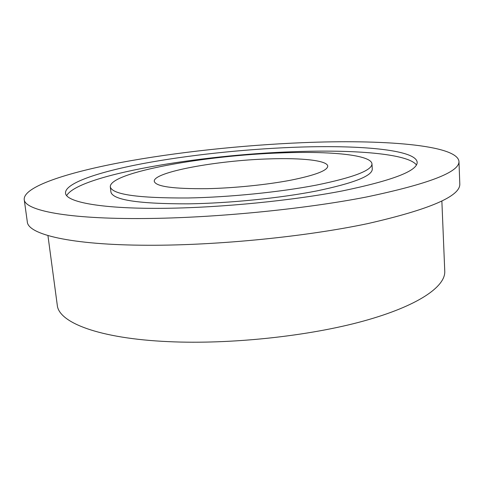 <?xml version="1.0" encoding="UTF-8"?>
<svg xmlns="http://www.w3.org/2000/svg" width="484" height="484" viewBox="0 0 484 484"><rect width="100%" height="100%" fill="white"/><g stroke="black" fill="none" stroke-linecap="round" stroke-linejoin="round"><path stroke-width="0.73" d="M166.563 208.277C222.277 207.563 292.705 200.551 342.363 190.92C392.451 180.526 417.389 170.979 417.178 162.285C415.974 149.435 357.73 144.746 293.141 147.33C242.841 149.308 187.689 155.195 142.744 163.616C98.331 172.032 64.965 183.206 65.515 193.049C65.715 202.143 102.257 209.197 166.563 208.277M416.458 164.971C407.964 153.567 353.568 149.459 293.467 151.716C199.202 154.807 78.65 174.936 66.683 195.572M24.2 199.426L27.298 221.787C27.866 234.304 70.331 245.092 148.255 245.255C217.104 245.527 305.876 236.688 367.719 223.608C429.762 209.439 460.453 196.22 459.8 183.944L458.971 161.39C456.975 144.686 381.658 139.38 302.827 142.665C241.758 145.188 175.631 152.266 120.613 162.545C66.411 172.806 23.589 186.751 24.2 199.426C24.539 210.34 66.974 219.276 145.297 218.514C214.485 217.957 303.873 209.203 366.158 197.061C428.642 183.968 459.576 172.08 458.971 161.39M47.94 235.575L57.269 305.126C58.54 322.374 98.488 338.57 168.862 341.656C230.499 344.535 308.659 336.168 363.296 321.11C418.073 306.015 445.595 286.589 444.76 271.228L441.868 201.114M207.279 188.669C234.335 188.082 267.101 184.737 290.908 180.163C315.229 175.226 327.511 170.556 327.741 166.157C327.462 160.434 301.574 157.742 269.11 158.897C217.522 160.355 152.926 172.068 154.263 181.331C155.757 186.564 173.429 189.008 207.279 188.669M110.304 186.8L110.921 192.015C112.657 199.983 138.527 203.927 188.53 203.843C229.652 203.232 280.478 198.071 316.82 190.914C353.719 183.176 372.202 175.922 372.275 169.146L371.978 163.907C371.349 154.832 330.179 151.044 281.585 152.89C205.978 155.231 109.457 172.225 110.304 186.8C112.01 194.489 137.886 198.216 187.943 197.98C229.113 197.26 280.012 192.124 316.415 185.094C353.368 177.507 371.894 170.447 371.978 163.907"/></g></svg>
